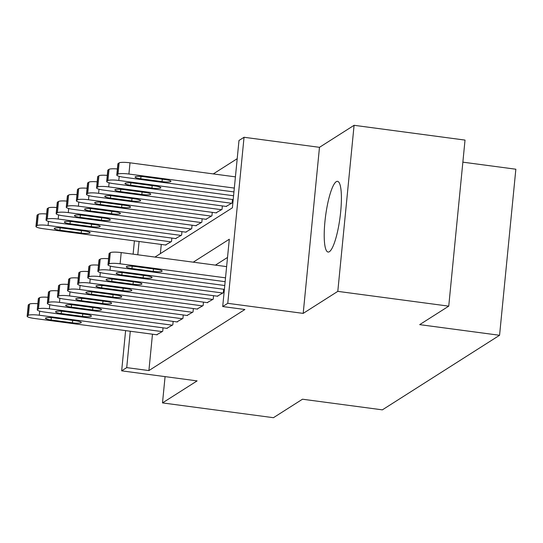 <?xml version="1.0" encoding="UTF-8"?>
<svg xmlns="http://www.w3.org/2000/svg" width="543" height="543" viewBox="0 0 543 543"><rect width="100%" height="100%" fill="white"/><g stroke="black" fill="none" stroke-linecap="round" stroke-linejoin="round"><path stroke-width="0.81" d="M336.239 181.688A35.662 7.256 -82.4 0 0 325.243 218.727A35.662 7.256 -82.4 0 0 328.094 252.047A35.662 7.256 -82.4 0 0 329.377 251.701A35.662 7.256 -82.4 0 0 340.373 214.655A35.662 7.256 -82.4 0 0 337.522 181.342A35.662 7.256 -82.4 0 0 336.239 181.688M154.965 257.07L232.39 207.806L238.988 140.481L244.045 137.27L227.761 303.327L222.705 306.544L229.309 239.225L193.24 262.174M319.481 147.323L303.198 313.386L337.8 291.367L448.742 306.15L465.025 140.094L354.084 125.304L319.481 147.323L244.045 137.27M462.86 162.16L515.85 169.219L499.567 335.282L382.36 409.856L302.485 399.214L273.441 417.696L162.5 402.906L197.109 380.887L121.666 370.835L125.609 330.619M237.203 158.699L213.29 173.909M337.8 291.367L354.084 125.304M165.079 376.618L162.5 402.906M217.309 296.186L223.329 292.711L223.668 289.263M207.202 302.614L213.229 299.145L213.562 295.691M197.095 309.048L203.123 305.573L203.462 302.118M186.996 315.476L193.016 312.001L193.356 308.546M176.889 321.904L182.916 318.429L183.256 314.974M166.789 328.332L172.81 324.857L173.149 321.402M161.278 244.438L160.375 253.629M165.486 245.002L171.507 241.526L171.846 238.072M175.586 238.567L181.613 235.099L181.953 231.644M185.692 232.139L191.713 228.671L192.052 225.216M195.792 225.712L201.82 222.236L202.159 218.781M205.899 219.284L211.926 215.809L212.265 212.354M216.005 212.856L222.026 209.381L222.365 205.926M226.105 206.428L232.132 202.953L232.472 199.498M152.474 334.203L148.904 370.577L244.893 309.503L222.705 306.544M227.524 257.436L215.428 265.133M156.683 334.76L162.71 331.291L163.043 327.836M303.198 313.386L227.761 303.327M148.904 370.577L126.723 367.618L121.666 370.835M448.742 306.15L419.691 324.633L499.567 335.282M139.089 241.479L137.786 254.782M133.11 254.158L134.413 240.861M130.286 331.244L126.723 367.618M157.151 334.821L34.229 318.442A9.143 1.507 -174.4 0 1 27.15 316.264A9.143 1.507 -174.4 0 1 27.374 315.972L28.385 315.327A9.143 1.507 -174.4 0 1 39.279 315.225L162.201 331.61M51.117 319.99A7.317 1.208 5.6 0 1 45.449 318.246A7.317 1.208 5.6 0 1 54.348 317.933L75.647 320.77A7.317 1.208 5.6 0 1 81.314 322.515A7.317 1.208 5.6 0 1 72.416 322.827L51.117 319.99L51.347 317.641M27.15 316.264L28.25 305.044A9.143 1.507 5.6 0 1 28.474 304.752L29.485 304.107A9.143 1.507 5.6 0 1 37.854 303.727M165.948 245.063L43.033 228.678A9.143 1.507 -174.4 0 1 35.953 226.499A9.143 1.507 -174.4 0 1 36.177 226.207L37.189 225.569A9.143 1.507 -174.4 0 1 48.083 225.46L171.004 241.845M35.953 226.499L37.053 215.279A9.143 1.507 5.6 0 1 37.277 214.987L38.288 214.349A9.143 1.507 5.6 0 1 46.65 213.969M59.913 230.232L81.219 233.069A7.317 1.208 -174.4 0 0 90.111 232.75A7.317 1.208 -174.4 0 0 84.45 231.013L63.151 228.169A7.317 1.208 -174.4 0 0 54.252 228.488A7.317 1.208 -174.4 0 0 59.913 230.232L60.144 227.877M167.251 328.393L44.336 312.015A9.143 1.507 -174.4 0 1 37.257 309.836A9.143 1.507 -174.4 0 1 37.481 309.544L38.492 308.899A9.143 1.507 -174.4 0 1 49.386 308.797L172.307 325.182M61.216 313.562A7.317 1.208 5.6 0 1 55.556 311.818A7.317 1.208 5.6 0 1 64.454 311.506L85.753 314.343A7.317 1.208 5.6 0 1 91.414 316.087A7.317 1.208 5.6 0 1 82.516 316.399L61.216 313.562L61.447 311.207M37.257 309.836L38.356 298.616A9.143 1.507 5.6 0 1 38.58 298.324L39.591 297.679A9.143 1.507 5.6 0 1 47.954 297.299M177.357 321.965L54.436 305.58A9.143 1.507 -174.4 0 1 47.356 303.401A9.143 1.507 -174.4 0 1 47.587 303.116L48.592 302.471A9.143 1.507 -174.4 0 1 59.492 302.37L182.407 318.748M71.323 307.134A7.317 1.208 5.6 0 1 65.655 305.39A7.317 1.208 5.6 0 1 74.554 305.078L95.853 307.915A7.317 1.208 5.6 0 1 101.521 309.659A7.317 1.208 5.6 0 1 92.622 309.972L71.323 307.134L71.554 304.779M47.356 303.401L48.456 292.182A9.143 1.507 5.6 0 1 48.687 291.896L49.691 291.252A9.143 1.507 5.6 0 1 58.06 290.872M187.464 315.537L64.542 299.152A9.143 1.507 -174.4 0 1 57.463 296.973A9.143 1.507 -174.4 0 1 57.687 296.682L58.698 296.044A9.143 1.507 -174.4 0 1 69.592 295.942L192.514 312.32M81.43 300.707A7.317 1.208 5.6 0 1 75.762 298.962A7.317 1.208 5.6 0 1 84.66 298.643L105.96 301.487A7.317 1.208 5.6 0 1 111.627 303.225A7.317 1.208 5.6 0 1 102.729 303.544L81.43 300.707L81.66 298.351M57.463 296.973L58.563 285.754A9.143 1.507 5.6 0 1 58.787 285.462L59.798 284.824A9.143 1.507 5.6 0 1 68.167 284.444M197.564 309.11L74.649 292.725A9.143 1.507 -174.4 0 1 67.563 290.546A9.143 1.507 -174.4 0 1 67.794 290.254L68.805 289.609A9.143 1.507 -174.4 0 1 79.699 289.507L202.62 305.892M91.529 294.272A7.317 1.208 5.6 0 1 85.869 292.534A7.317 1.208 5.6 0 1 94.76 292.215L116.066 295.059A7.317 1.208 5.6 0 1 121.727 296.797A7.317 1.208 5.6 0 1 112.829 297.116L91.529 294.272L91.76 291.924M67.563 290.546L68.669 279.326A9.143 1.507 5.6 0 1 68.893 279.034L69.904 278.389A9.143 1.507 5.6 0 1 78.267 278.009M176.054 238.635L53.133 222.25A9.143 1.507 -174.4 0 1 46.053 220.071A9.143 1.507 -174.4 0 1 46.284 219.779L47.289 219.134A9.143 1.507 -174.4 0 1 58.189 219.033L181.104 235.418M46.053 220.071L47.153 208.851A9.143 1.507 5.6 0 1 47.384 208.56L48.395 207.915A9.143 1.507 5.6 0 1 56.757 207.535M70.02 223.797L91.319 226.641A7.317 1.208 -174.4 0 0 100.217 226.322A7.317 1.208 -174.4 0 0 94.55 224.585L73.251 221.741A7.317 1.208 -174.4 0 0 64.352 222.06A7.317 1.208 -174.4 0 0 70.02 223.797L70.251 221.449M186.161 232.2L63.239 215.822A9.143 1.507 -174.4 0 1 56.16 213.643A9.143 1.507 -174.4 0 1 56.384 213.351L57.395 212.707A9.143 1.507 -174.4 0 1 68.289 212.605L191.211 228.99M56.16 213.643L57.259 202.424A9.143 1.507 5.6 0 1 57.483 202.132L58.495 201.487A9.143 1.507 5.6 0 1 66.864 201.107M80.126 217.37L101.426 220.207A7.317 1.208 -174.4 0 0 110.324 219.895A7.317 1.208 -174.4 0 0 104.656 218.15L83.357 215.313A7.317 1.208 -174.4 0 0 74.459 215.625A7.317 1.208 -174.4 0 0 80.126 217.37L80.357 215.021M196.261 225.773L73.346 209.394A9.143 1.507 -174.4 0 1 66.266 207.216A9.143 1.507 -174.4 0 1 66.49 206.924L67.502 206.279A9.143 1.507 -174.4 0 1 78.396 206.177L201.317 222.562M66.266 207.216L67.366 195.996A9.143 1.507 5.6 0 1 67.59 195.704L68.601 195.059A9.143 1.507 5.6 0 1 76.963 194.679M90.226 210.942L111.525 213.779A7.317 1.208 -174.4 0 0 120.424 213.467A7.317 1.208 -174.4 0 0 114.763 211.722L93.464 208.885A7.317 1.208 -174.4 0 0 84.565 209.198A7.317 1.208 -174.4 0 0 90.226 210.942L90.457 208.593M206.367 219.345L83.446 202.96A9.143 1.507 -174.4 0 1 76.366 200.781A9.143 1.507 -174.4 0 1 76.59 200.496L77.601 199.851A9.143 1.507 -174.4 0 1 88.502 199.749L211.417 216.134M76.366 200.781L77.466 189.561A9.143 1.507 5.6 0 1 77.69 189.276L78.701 188.631A9.143 1.507 5.6 0 1 87.07 188.251M100.333 204.514L121.632 207.351A7.317 1.208 -174.4 0 0 130.53 207.039A7.317 1.208 -174.4 0 0 124.863 205.295L103.564 202.458A7.317 1.208 -174.4 0 0 94.665 202.77A7.317 1.208 -174.4 0 0 100.333 204.514L100.564 202.159M207.67 302.682L84.749 286.297A9.143 1.507 -174.4 0 1 77.669 284.118A9.143 1.507 -174.4 0 1 77.893 283.826L78.905 283.181A9.143 1.507 -174.4 0 1 89.799 283.079L212.72 299.464M101.636 287.844A7.317 1.208 5.6 0 1 95.968 286.1A7.317 1.208 5.6 0 1 104.867 285.788L126.166 288.625A7.317 1.208 5.6 0 1 131.834 290.369A7.317 1.208 5.6 0 1 122.935 290.681L101.636 287.844L101.867 285.496M77.669 284.118L78.769 272.898A9.143 1.507 5.6 0 1 78.993 272.606L80.004 271.962A9.143 1.507 5.6 0 1 88.373 271.581M216.474 212.917L93.552 196.532A9.143 1.507 -174.4 0 1 86.473 194.353A9.143 1.507 -174.4 0 1 86.697 194.061L87.708 193.423A9.143 1.507 -174.4 0 1 98.602 193.322L221.524 209.7M86.473 194.353L87.572 183.134A9.143 1.507 5.6 0 1 87.796 182.842L88.808 182.204A9.143 1.507 5.6 0 1 97.177 181.824M110.433 198.086L131.739 200.924A7.317 1.208 -174.4 0 0 140.63 200.605A7.317 1.208 -174.4 0 0 134.969 198.867L113.67 196.023A7.317 1.208 -174.4 0 0 104.772 196.342A7.317 1.208 -174.4 0 0 110.433 198.086L110.663 195.731M217.77 296.247L94.855 279.869A9.143 1.507 -174.4 0 1 87.776 277.69A9.143 1.507 -174.4 0 1 88 277.398L89.011 276.754A9.143 1.507 -174.4 0 1 99.905 276.652L222.827 293.037M111.736 281.417A7.317 1.208 5.6 0 1 106.075 279.672A7.317 1.208 5.6 0 1 114.973 279.36L136.273 282.197A7.317 1.208 5.6 0 1 141.933 283.941A7.317 1.208 5.6 0 1 133.035 284.254L111.736 281.417L111.967 279.068M87.776 277.69L88.876 266.47A9.143 1.507 5.6 0 1 89.1 266.179L90.111 265.534A9.143 1.507 5.6 0 1 98.473 265.154M226.574 206.489L103.652 190.104A9.143 1.507 -174.4 0 1 96.573 187.926A9.143 1.507 -174.4 0 1 96.803 187.634L97.808 186.996A9.143 1.507 -174.4 0 1 108.709 186.887L231.623 203.272M96.573 187.926L97.672 176.706A9.143 1.507 5.6 0 1 97.903 176.414L98.914 175.769A9.143 1.507 5.6 0 1 107.276 175.396M120.539 191.652L141.838 194.496A7.317 1.208 -174.4 0 0 150.737 194.177A7.317 1.208 -174.4 0 0 145.076 192.439L123.77 189.595A7.317 1.208 -174.4 0 0 114.878 189.914A7.317 1.208 -174.4 0 0 120.539 191.652L120.77 189.303M224.395 289.358L104.955 273.434A9.143 1.507 -174.4 0 1 97.876 271.256A9.143 1.507 -174.4 0 1 98.107 270.971L99.111 270.326A9.143 1.507 -174.4 0 1 110.012 270.224L224.768 285.516M121.842 274.989A7.317 1.208 5.6 0 1 116.175 273.244A7.317 1.208 5.6 0 1 125.073 272.932L146.372 275.769A7.317 1.208 5.6 0 1 152.04 277.514A7.317 1.208 5.6 0 1 143.142 277.826L121.842 274.989L122.073 272.634M97.876 271.256L98.975 260.036A9.143 1.507 5.6 0 1 99.206 259.751L100.211 259.106A9.143 1.507 5.6 0 1 108.58 258.726M233.191 199.593L113.758 183.677A9.143 1.507 -174.4 0 1 106.679 181.498A9.143 1.507 -174.4 0 1 106.903 181.206L107.914 180.561A9.143 1.507 -174.4 0 1 118.808 180.459L233.571 195.758M106.679 181.498L107.779 170.278A9.143 1.507 5.6 0 1 108.003 169.986L109.014 169.341A9.143 1.507 5.6 0 1 117.383 168.961M130.646 185.224L151.945 188.061A7.317 1.208 -174.4 0 0 160.843 187.749A7.317 1.208 -174.4 0 0 155.176 186.005L133.877 183.167A7.317 1.208 -174.4 0 0 124.978 183.48A7.317 1.208 -174.4 0 0 130.646 185.224L130.877 182.876M225.148 281.681L115.062 267.007A9.143 1.507 -174.4 0 1 107.982 264.828A9.143 1.507 -174.4 0 1 108.206 264.536L109.218 263.898A9.143 1.507 -174.4 0 1 120.112 263.796L225.521 277.84M226.621 266.62L121.211 252.576L120.112 263.796M131.949 268.561A7.317 1.208 5.6 0 1 126.281 266.817A7.317 1.208 5.6 0 1 135.18 266.504L156.479 269.342A7.317 1.208 5.6 0 1 162.147 271.086A7.317 1.208 5.6 0 1 153.248 271.398L131.949 268.561L132.18 266.206M107.982 264.828L109.082 253.608A9.143 1.507 5.6 0 1 109.306 253.316L110.317 252.678A9.143 1.507 5.6 0 1 121.211 252.576M235.424 176.862L130.015 162.812A9.143 1.507 5.6 0 0 119.121 162.914L118.109 163.558A9.143 1.507 5.6 0 0 117.885 163.85L116.786 175.07A9.143 1.507 -174.4 0 0 123.865 177.249L233.945 191.917M116.786 175.07A9.143 1.507 -174.4 0 1 117.01 174.778L118.021 174.133A9.143 1.507 -174.4 0 1 128.915 174.031L234.325 188.082M140.746 178.796L162.045 181.633A7.317 1.208 -174.4 0 0 170.943 181.321A7.317 1.208 -174.4 0 0 165.282 179.577L143.983 176.74A7.317 1.208 -174.4 0 0 135.085 177.052A7.317 1.208 -174.4 0 0 140.746 178.796L140.976 176.448M39.687 311.119L39.279 315.225M28.474 304.752L27.374 315.972M29.485 304.107L28.385 315.327M72.416 322.827L72.653 320.377M48.083 225.46L48.483 221.361M37.189 225.569L38.288 214.349M36.177 226.207L37.277 214.987M81.457 230.612L81.219 233.069M49.786 304.691L49.386 308.797M38.58 298.324L37.481 309.544M39.591 297.679L38.492 308.899M82.516 316.399L82.76 313.942M59.893 298.263L59.492 302.37M48.687 291.896L47.587 303.116M49.691 291.252L48.592 302.471M92.622 309.972L92.867 307.514M69.999 291.835L69.592 295.942M58.787 285.462L57.687 296.682M59.798 284.824L58.698 296.044M102.729 303.544L102.966 301.087M80.099 285.408L79.699 289.507M68.893 279.034L67.794 290.254M69.904 278.389L68.805 289.609M112.829 297.116L113.073 294.659M58.189 219.033L58.59 214.933M47.289 219.134L48.395 207.915M46.284 219.779L47.384 208.56M91.563 224.184L91.319 226.641M68.289 212.605L68.696 208.498M57.395 212.707L58.495 201.487M56.384 213.351L57.483 202.132M101.663 217.757L101.426 220.207M78.396 206.177L78.796 202.071M67.502 206.279L68.601 195.059M66.49 206.924L67.59 195.704M111.77 211.322L111.525 213.779M88.502 199.749L88.903 195.643M77.601 199.851L78.701 188.631M76.59 200.496L77.69 189.276M121.87 204.894L121.632 207.351M90.206 278.973L89.799 283.079M78.993 272.606L77.893 283.826M80.004 271.962L78.905 283.181M122.935 290.681L123.173 288.231M98.602 193.322L99.002 189.215M87.708 193.423L88.808 182.204M86.697 194.061L87.796 182.842M131.976 198.466L131.739 200.924M100.306 272.545L99.905 276.652M89.1 266.179L88 277.398M90.111 265.534L89.011 276.754M133.035 284.254L133.279 281.797M108.709 186.887L109.109 182.787M97.808 186.996L98.914 175.769M96.803 187.634L97.903 176.414M142.083 192.039L141.838 194.496M110.412 266.118L110.012 270.224M99.206 259.751L98.107 270.971M100.211 259.106L99.111 270.326M143.142 277.826L143.386 275.369M118.808 180.459L119.216 176.353M107.914 180.561L109.014 169.341M106.903 181.206L108.003 169.986M152.183 185.611L151.945 188.061M109.306 253.316L108.206 264.536M110.317 252.678L109.218 263.898M153.248 271.398L153.486 268.941M128.915 174.031L130.015 162.812M118.021 174.133L119.121 162.914M117.01 174.778L118.109 163.558M162.289 179.176L162.045 181.633"/></g></svg>
